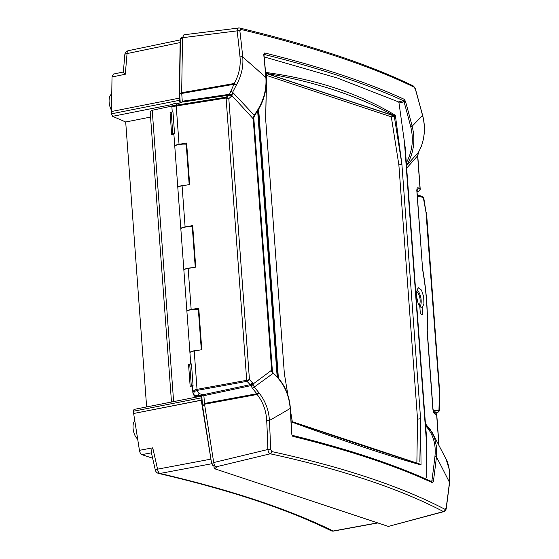 <?xml version="1.0" encoding="UTF-8"?>
<svg xmlns="http://www.w3.org/2000/svg" width="559" height="559" viewBox="0 0 559 559"><rect width="100%" height="100%" fill="white"/><g stroke="black" fill="none" stroke-linecap="round" stroke-linejoin="round"><path stroke-width="0.84" d="M182.513 37.705L237.128 30.871C237.149 28.754 237.771 27.796 239 27.999L183.918 34.777L182.513 37.705L181.675 92.71L182.269 101.235L181.878 102.248L177.776 103.513L176.553 103.191L172.913 103.967L171.816 105.972C171.955 106.496 173.227 106.531 175.631 106.091L225.976 98.042L228.813 98.615L231.957 95.771L232.607 92.284L236.52 84.737C241.488 75.626 243.556 66.381 242.739 56.997A2.236 0.929 174.3 0 0 240.007 56.969C240.873 65.962 238.966 74.801 234.284 83.487L229.274 94.806L226.143 97.196A1.118 0.433 80.9 0 0 225.976 98.042M178.146 103.457A2.404 0.538 -4.2 0 1 176.553 103.191M198.48 396.687A7.267 1.628 -4.2 0 1 195.168 396.492L194.679 395.933L198.005 395.283L199.081 393.585L202.225 394.528L203.329 394.34L203.888 395.674L204.545 404.213L213.713 462.545C214.16 464.857 214.963 466.29 216.116 466.842L216.633 467.01L214.845 468.812L388.351 526.424L443.972 511.604C445.216 511.136 445.991 510.032 446.299 508.278A2.236 0.664 -172.2 0 0 446.159 507.998L445.223 509.445A1310.722 324.339 173.1 0 0 271.793 451.581L270.591 449.422A1311.512 1189.685 -90.1 0 0 269.431 420.48C268.802 410.096 265.378 400.964 259.159 393.068L258.894 392.704A2.236 0.894 146.9 0 0 256.826 393.739L257.119 394.465C262.996 401.977 266.189 410.697 266.706 420.606A1309.325 1187.7 89.9 0 1 267.866 449.499C268.222 451.84 269.019 453.272 270.263 453.796A2.236 1.768 -77.7 0 0 271.793 451.581M198.005 395.283A2.404 0.538 175.8 0 0 200.653 395.499A2.404 0.538 175.8 0 0 202.721 394.808A2.404 0.538 175.8 0 0 202.225 394.528M417.042 191.695L418.551 191.283A2.236 1.104 -105.3 0 1 418.223 191.276A2.236 2.047 -61.7 0 0 420.047 188.802L418.195 187.81C417.224 187.524 416.783 188.683 416.874 191.283L422.625 269.655C426.321 291.022 427.81 311.265 427.083 330.383L432.841 408.755C433.141 411.466 433.798 413.178 434.797 413.898L436.642 414.813A2.236 2.054 -63.5 0 0 435.566 413.136A2.236 2.054 -63.5 0 0 435.559 413.136A2.236 2.054 -63.5 0 0 435.489 413.101M406.666 168.112A1763.834 425.245 -16.8 0 0 406.686 168.091A1763.596 425.336 -16.8 0 0 407.979 166.673A1762.45 425.888 -16.7 0 0 417.622 155.772L420.047 188.802A2.236 0.503 175.8 0 1 420.193 188.963A2.236 2.236 0 0 1 418.551 191.283M426.224 424.693A1763.596 1110.796 -168.4 0 0 425.427 423.303A1763.834 1110.789 -168.4 0 0 425.406 423.261M422.115 307.66L423.932 303.998L423.673 296.759L421.493 290.093L418.614 287.773L417.077 289.492L416.462 295.893L418.097 303.369L419.823 306.542L420.34 313.634L422.632 314.752L422.115 307.66L419.935 308.065M416.602 291.337A7.938 3.668 -101.1 0 1 419.9 298.171A7.938 3.668 -101.1 0 1 419.061 305.41M419.865 307.177A10.062 4.647 78.9 0 0 420.92 298.303A10.062 4.647 78.9 0 0 417.007 289.681M422.625 269.655L417.021 191.451A2.236 0.503 175.8 0 0 416.874 191.283M422.772 269.704L422.772 269.704C426.468 291.127 427.963 311.461 427.244 330.69L427.09 330.383M434.797 413.898A2.236 2.047 -63.8 0 0 433.931 412.353M417.042 190.025A2.236 2.04 -62 0 0 418.195 187.81M254.066 116.111L254.576 115.406L254.149 115.189L253.374 117.9L252.913 118.082M253.136 117.774L271.66 370.184A1762.918 383.642 160.6 0 1 254.548 382.929L254.422 383.027A1761.716 381.832 160.5 0 1 253.122 383.977A2.236 0.426 158.5 0 1 250.593 385.116L252.465 388.33L256.826 393.739L204.461 403.451M271.87 370.324L253.199 118.801A1762.918 1068.857 14.6 0 0 233.585 97.504L233.438 97.35A1761.716 1066.621 14.7 0 0 231.957 95.771A2.236 1.3 -163.2 0 0 229.274 94.806M258.894 392.704L254.254 387.045L252.249 382.566L249.447 379.617L246.812 380.274A1.118 0.391 72.3 0 0 247.218 381.266L249.447 379.617L228.813 98.615L226.353 97.182A1.118 0.461 88.5 0 0 226.088 98.028L246.701 380.302A1.118 0.426 79.7 0 0 247.008 381.336A2.159 1.677 -52.6 0 0 247.218 381.266M253.43 385.088A2.236 0.692 163.6 0 0 252.982 385.088A2.236 0.692 163.6 0 0 250.921 385.619L203.888 395.674M273.477 373.398A1.118 0.461 129 0 0 273.456 373.377A1.118 0.461 129 0 0 273.113 373.377L255.645 386.052A1714.32 414.275 -16.8 0 1 254.254 387.045A2.236 0.985 135.1 0 0 252.591 388.191A2.236 0.985 135.1 0 0 252.465 388.33M405.247 148.813L405.338 148.463M216.116 466.842L270.263 453.796A1308.542 323.794 -6.9 0 1 443.406 511.562L443.972 511.604M181.368 37.439L180.424 38.878L179.593 93.367L180.264 102.737M203.762 395.066L201.757 395.465L202.512 405.478L211.588 463.257L212.797 465.409L215.166 466.129M214.845 468.812L213.797 466.94L214.265 465.899M246.701 380.302L196.433 389.448C194.05 390.007 192.862 391.174 192.89 392.963L192.904 393.082M196.433 389.448L196.81 390.475L197.334 390.357A1.118 0.426 79.7 0 1 197.027 389.323L194.218 351.003A7.267 1.628 175.8 0 0 189.941 352.813L190.766 364.042M192.443 386.842A2.236 0.503 -4.2 0 1 190.179 386.507A2.236 0.503 -4.2 0 1 191.318 385.983L189.725 364.244L191.471 363.909L193.065 385.64A7.267 1.628 175.8 0 0 192.408 386.388L192.89 392.97L194.343 396.212L194.679 395.933C193.065 393.194 193.77 391.37 196.81 390.475L199.081 393.585M174.785 146.241A7.267 1.628 -4.2 0 1 174.764 146.13A7.267 1.628 -4.2 0 1 179.041 144.32L176.225 106A1.118 0.433 80.9 0 1 176.392 105.162L175.861 105.232L177.776 103.513M173.926 134.74A2.236 0.503 -4.2 0 1 171.662 134.405A2.236 0.503 -4.2 0 1 172.808 133.874L171.208 112.142L172.955 111.8L174.555 133.531A7.267 1.628 175.8 0 0 173.891 134.286L174.764 146.13M201.31 349.794L198.277 308.554L198.752 308.198L191.164 309.49L188.152 268.418L195.734 267.118L192.687 225.612L185.099 226.905L182.087 185.833L189.669 184.533L186.622 143.027L179.041 144.32M194.218 351.003L201.799 349.71L198.752 308.198M195.245 267.209L192.212 225.969L192.687 225.612M189.18 184.617L186.147 143.377L186.622 143.027M432.435 482.71A1.118 1.013 -65.3 0 0 431.876 481.704C394.298 464.459 347.726 448.996 292.161 435.307L292.811 436.341C348.369 450.03 394.913 465.486 432.435 482.71L433.414 481.271A1.118 0.349 -172.4 0 0 431.883 480.901L430.5 481.075M272.009 371.26L273.113 373.377C283.287 382.09 288.975 393.774 290.177 408.433A1337.1 1148.27 87.9 0 1 291.623 434.182M263.953 54.377A1.118 0.901 -76.2 0 0 264.652 52.958L263.736 54.391A1337.1 1044.589 120.7 0 1 265.881 77.638C266.769 90.886 262.856 103.401 254.149 115.189L234.193 93.94A1714.32 1080.512 -168.4 0 0 232.607 92.284L230.636 91.082M425.56 425.378L426.664 438.312L426.796 477.861M398.923 102.409L405.429 149.148L406.316 163.368M406.372 165.737C413.737 153.508 415.658 140.33 412.151 126.208A1337.1 1212.897 -90.1 0 0 405.52 101.472L404.283 99.327A1.118 1.013 114.7 0 1 403.416 100.732L398.525 101.906L337.734 78.155L264.19 56.885M398.525 101.906L399.14 102.982L404.045 101.801A1335.989 1211.884 89.9 0 1 410.669 126.516C413.842 139.247 412.409 151.349 406.365 162.809M420.193 188.963L417.769 155.933A2.236 0.503 175.8 0 0 417.622 155.772L418.516 152.216L408.839 163.053A1715.431 377.87 160.9 0 1 407.567 164.444A1715.578 378.422 161 0 1 406.484 165.618M433.414 481.271A1337.1 1109.21 -52.9 0 0 436.439 457.003L436.558 446.969L434.476 437.578L430.269 429.41L425.462 424.036M432.31 432.715L446.11 459.205L449.429 470.091L449.464 482.298A1310.687 1023.948 120.7 0 1 446.159 507.998M415.421 89.377L415.547 89.44C415.805 88.951 415.016 87.77 413.178 85.89A2.236 2.047 116 0 1 413.178 85.89A2.236 2.047 116 0 1 414.219 87.225L415.421 89.377A1310.687 1125.588 87.9 0 1 422.52 115.364C425.378 126.166 424.889 136.71 421.046 147.01L418.516 152.216L417.762 155.933M240.007 56.969A1309.325 1086.165 127.1 0 0 237.128 30.871A2.236 0.95 -6.9 0 1 239.853 30.857L240.789 29.417A1310.722 260.983 -1.5 0 1 414.219 87.225M172.808 133.874L174.555 133.531M171.208 112.142A2.236 0.503 175.8 0 0 170.069 112.666L171.662 134.405M191.318 385.983L193.065 385.64M189.725 364.244A2.236 0.503 175.8 0 0 188.579 364.775L190.179 386.507M252.249 382.566A2.236 1.279 136.6 0 1 250.18 384.676L250.593 385.116M186.916 311.412A7.267 1.628 -4.2 0 1 186.895 311.3A7.267 1.628 -4.2 0 1 191.164 309.49M182.087 185.833A7.267 1.628 175.8 0 0 177.811 187.642L180.83 228.715A7.267 1.628 -4.2 0 1 185.099 226.905M188.152 268.418A7.267 1.628 175.8 0 0 183.876 270.228L186.895 311.3M271.744 371.155L271.534 371.623M292.21 435.314A1.118 0.901 103.8 0 1 292.811 436.341M405.52 101.472L404.045 101.801L403.416 100.732C365.921 83.529 319.413 68.086 263.897 54.398M239.853 30.857A1311.512 1087.982 -52.9 0 1 242.739 56.997L256.672 69.253A1271.823 962.717 166.8 0 1 259.292 71.615A1278.692 961.396 168 0 1 265.881 77.638A1.118 0.468 175.3 0 1 266.105 77.897L266.105 77.897A1.118 0.468 175.3 0 0 266.105 77.897L263.96 54.642A1.118 0.482 174.2 0 0 263.736 54.391M226.353 97.182A2.159 1.901 -98.8 0 0 226.143 97.196L176.392 105.162M272.002 371.246L273.456 373.384C283.623 382.146 289.269 393.829 290.38 408.433L290.177 408.433A1278.699 501.171 1.4 0 1 284.279 411.941A1271.823 508.711 2.2 0 1 281.939 413.318L269.431 420.48L266.706 420.606M213.713 462.545L267.866 449.499L270.591 449.422M259.159 393.068A2.236 0.622 141.1 0 0 257.119 394.465L204.545 404.213M388.351 526.424L443.406 511.562A2.236 2.04 -62.3 0 0 445.223 509.445M446.299 508.299A2.236 0.664 -172.2 0 0 446.299 508.278L449.604 482.578A2.236 0.685 -173.2 0 0 449.464 482.298L441.31 466.241A1271.942 526.62 33.1 0 0 439.947 463.635A1278.685 540.518 32.3 0 0 436.439 457.003A1.118 0.363 -173.4 0 0 434.916 456.661A1335.989 1108.287 127.1 0 1 431.883 480.901L431.387 481.62M418.537 152.195L421.088 146.954A2.236 0.517 -158.5 0 1 421.046 147.01M415.547 89.44L422.646 115.42L416.043 122.176A1271.851 72.363 142.3 0 1 414.953 123.308A1278.657 80.272 143.1 0 1 412.151 126.208L410.669 126.516M239.497 27.999A2.236 1.761 103.5 0 1 239.573 28.013A2.236 1.761 103.5 0 1 240.789 29.417M231.272 96.833A2.236 1.775 -126 0 0 228.917 95.184L182.066 102.08M232.097 94.667L229.525 94.275L182.269 101.235M236.31 85.164L234.102 84.262L181.696 93.458M236.52 84.737L234.284 83.487L181.675 92.71M173.227 103.841C171.92 105.253 172.794 105.721 175.861 105.232L175.631 106.091M171.823 106.091L152.223 110.298L150.147 111.43L171.487 402.019M189.948 352.701A7.267 1.628 -4.2 0 1 189.927 352.596A7.267 1.628 -4.2 0 1 197.746 350.402M186.21 144.194A7.267 1.628 175.8 0 0 178.642 144.613A7.267 1.628 175.8 0 0 174.778 146.346L177.797 187.426A7.267 1.628 -4.2 0 1 185.616 185.232M192.275 226.779A7.267 1.628 175.8 0 0 184.708 227.199A7.267 1.628 175.8 0 0 180.843 228.931L183.862 270.011A7.267 1.628 -4.2 0 1 191.681 267.817M198.34 309.365A7.267 1.628 175.8 0 0 190.773 309.784A7.267 1.628 175.8 0 0 186.909 311.524L189.927 352.596M433.616 411.745L437.907 412.228A1.23 0.964 -82.4 0 0 438.752 410.788L433.169 410.194M437.907 412.228L437.76 412.395A1.23 0.566 78.9 0 0 437.872 412.395L439.143 411.131L438.759 410.704L433.148 410.096M437.872 412.395A1.23 0.566 78.9 0 0 437.886 412.395L437.229 412.528A1.23 0.566 78.6 0 0 437.334 412.479M437.76 412.395L437.11 412.521A1.23 0.566 78.6 0 0 437.229 412.528L436.293 412.598A1.23 0.783 92.9 0 1 436.104 412.556M437.11 412.521L436.481 412.577A1.23 0.783 92.9 0 1 436.293 412.605L434.315 412.521M423.072 197.229A1.23 0.936 -73.6 0 0 422.408 196.279M423.261 197.278L426.021 212.413L423.715 197.558L417.363 196.118L422.884 197.18M423.093 197.236L422.457 196.293L417.3 195.224M433.134 410.04L438.934 410.662L439.143 411.075M426.021 212.413L439.451 392.949L438.934 410.662M111.758 94.108A9.999 4.619 78.9 0 0 109.089 100.55A9.999 4.619 78.9 0 0 111.507 110.382M134.782 420.71A9.999 4.619 78.9 0 0 133.28 429.92A9.999 4.619 78.9 0 0 137.654 439.018M150.567 117.062L125.698 122.002L112.625 116.335L172.41 104.463M125.698 122.002L146.626 406.931M211.267 461.189L201.233 400.167L201.065 397.882L201.799 396.038M111.493 111.514L112.017 76.995L125.3 74.242L127.047 53.58L180.124 42.568L180.396 40.835M180.124 42.568L179.271 98.146L111.269 111.555L111.437 113.819L112.625 116.335M180.222 102.758L179.222 100.361L179.055 98.077M201.233 400.167L133.44 413.534L201.457 400.237M151.629 452.797C150.951 452.021 151.321 450.365 152.74 447.836L139.436 450.33L133.664 413.604M139.436 450.33C139.883 452.65 140.686 454.09 141.846 454.635L152.642 458.219M133.44 413.534L133.28 411.27L201.065 397.882M134.146 409.447L133.28 411.27M123.364 71.999L113.344 74.081L112.017 76.995M151.3 452.308L155.325 470.091A4.472 0.475 -12.7 0 1 157.561 469.155L152.74 447.836M211.693 463.753L159.972 473.459A4.472 3.529 103.1 0 1 158.672 473.459L158.672 473.459C229.91 490.054 287.326 509.123 330.921 530.659A4.472 4.081 -63.7 0 0 330.921 530.659A4.472 4.081 -63.7 0 0 333.185 531.008C289.115 509.291 231.377 490.103 159.972 473.459A4.472 2.103 -100.6 0 1 157.561 469.155L210.722 459.177M330.886 530.645A4.472 4.081 -63.7 0 0 330.914 530.659A4.472 4.472 0 0 0 333.709 531.05M125.3 74.242C123.574 72.558 123.036 71.845 123.672 72.09M124.825 54.67A4.472 4.472 0 0 1 128.374 50.666A4.472 2.082 -101.7 0 0 127.047 53.58A4.472 1.488 -175.2 0 0 124.825 54.67L124.825 54.67A4.472 1.488 -175.2 0 0 124.825 54.691L123.357 72.034M292.161 421.689L292.245 422.213C343.212 440.834 386.143 455.089 421.039 464.976L420.291 464.201C384.718 453.076 342.017 438.899 292.203 421.668M426.692 445.16L404.416 141.839M258.656 109.34L278.396 378.143M419.872 461.524L420.564 418.67L421.039 464.976M420.592 418.817L401.893 164.213L395.36 115.315C359.605 93.716 316.673 79.462 266.566 72.544L265.651 118.969L284.349 373.573M395.36 115.315L394.263 116.118L401.886 164.367L398.867 164.926L417.538 419.201L416.867 463.062M266.671 75.444L391.307 116.831L394.263 116.118M266.629 73.446L266.566 72.544L266.629 73.446C315.8 81.921 358.501 96.099 394.731 115.986L266.713 73.488M420.564 418.67L417.538 419.201M391.307 116.831L398.867 164.926M258.3 109.941L277.963 377.66M427.244 330.662L432.994 408.915L433.714 412.228L435.566 413.143A2.236 2.236 0 0 1 436.789 414.974A2.236 0.503 -4.2 0 0 436.642 414.813L438.864 445.048M417 190.619L418.223 191.276L417.035 191.597M202.512 405.478L204.678 405.044M204.622 404.667L202.47 405.093M213.769 462.845L211.588 463.257M212.797 465.409L214.502 465.088M179.6 93.744L181.689 93.325M181.675 92.955L179.593 93.367M180.424 38.878L182.507 38.452M425.679 425.846C433.141 433.91 436.223 444.181 434.916 456.661M404.283 99.327C366.76 82.11 320.216 66.654 264.652 52.958M197.334 390.357L247.008 381.336L250.18 384.676L203.546 394.64M173.618 401.6L152.223 110.298M436.481 412.577L434.245 412.486M426.328 212.441L426.769 216.109A2.012 0.447 -4.2 0 0 426.447 215.893M439.528 396.331A2.012 0.734 1.6 0 1 439.863 396.757A2.012 0.734 1.6 0 1 439.863 396.771M177.573 103.436L179.614 103.031M377.877 522.944L333.702 531.05A4.472 2.047 -100.4 0 1 333.185 531.008L377.604 522.854M141.846 454.635L151.419 452.839M179.222 100.361L111.437 113.819M266.713 73.634L394.507 116.069M420.256 464.187L292.308 421.703L420.291 464.201M272.478 372.245L253.723 116.901M257.65 111.01L277.166 376.801M426.685 444.014L404.59 143.062M417.021 191.451L417.14 189.585L416.252 190.228M436.789 414.974L439.018 445.348M253.409 118.927L254.576 115.406C263.198 103.688 267.041 91.187 266.105 77.897M172.256 111.94L171.816 105.979M181.088 37.418L182.548 37.118M214.425 468.477L214.831 468.617M290.38 408.433L291.833 434.182M432.317 432.722L425.245 423.799M446.103 459.205C447.5 461.168 448.73 465.633 449.778 472.593L449.604 482.578M422.646 115.42C425.441 126.18 424.924 136.689 421.088 146.954M238.49 27.95L239.573 28.013C311.601 45.335 369.471 64.627 413.171 85.89M439.381 410.872L439.765 393.166L426.769 216.109M155.325 470.091A4.472 4.472 0 0 0 158.672 473.459M128.374 50.666L180.41 39.864M201.729 396.051L133.936 409.44M265.651 119.06L266.72 73.117M284.342 373.531L287.976 395.472M290.547 411.019L292.336 421.849M426.678 440.583L405.093 146.724"/></g></svg>
